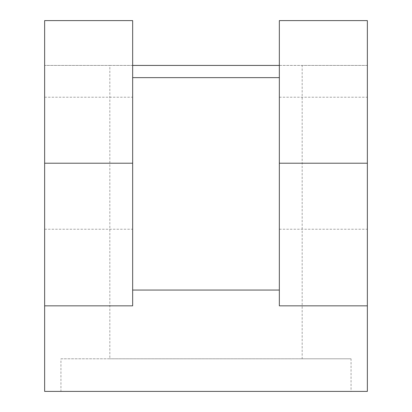 <?xml version="1.0" encoding="UTF-8"?>
<svg xmlns="http://www.w3.org/2000/svg" width="412" height="412" viewBox="0 0 412 412"><rect width="100%" height="100%" fill="white"/><g stroke="black" fill="none" stroke-linecap="round" stroke-linejoin="round"><path stroke-width="0.31" stroke-dasharray="2.06 1.54" d="M132.654 65.42L44.64 65.42L109.834 65.42L109.834 358.801L60.94 358.801L60.94 391.4L44.64 391.4L44.64 20.6L132.654 20.6L132.654 305.833L44.64 305.833M44.64 163.214L44.64 229.227L44.64 163.214M60.94 391.4L351.06 391.4L351.06 358.801L302.166 358.801L302.166 65.42L367.36 65.42L367.36 391.4L351.06 391.4M60.94 358.801L351.06 358.801M279.346 65.42L279.346 20.6L367.36 20.6L367.36 65.42L279.346 65.42L279.346 305.833L367.36 305.833M367.36 163.214L367.36 229.227L367.36 163.214M132.654 163.214L132.654 229.227L132.654 163.214M279.346 163.214L279.346 229.227L279.346 163.214M302.166 358.801L109.834 358.801M109.834 65.42L302.166 65.42M279.346 229.227L367.36 229.227M279.346 97.206L367.36 97.206M44.64 229.227L132.654 229.227M44.64 97.206L132.654 97.206"/><path stroke-width="0.62" d="M44.64 305.833L132.654 305.833L132.654 20.6L44.64 20.6L44.64 391.4L367.36 391.4L367.36 20.6L279.346 20.6L279.346 305.833L367.36 305.833M132.654 77.647L279.346 77.647M279.346 290.058L132.654 290.058M132.654 65.42L279.346 65.42M44.64 163.214L132.654 163.214M279.346 163.214L367.36 163.214"/></g></svg>
